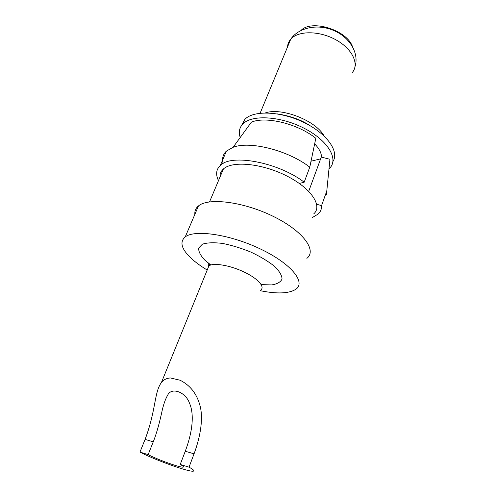 <?xml version="1.0" encoding="UTF-8"?>
<svg xmlns="http://www.w3.org/2000/svg" width="496" height="496" viewBox="0 0 496 496"><rect width="100%" height="100%" fill="white"/><g stroke="black" fill="none" stroke-linecap="round" stroke-linejoin="round"><path stroke-width="0.74" d="M241.453 125.624L244.937 119.226C253.754 110.093 280.872 111.166 303.918 122.45C327.05 133.622 339.524 151.553 332.952 161.473M240.213 137.504C238.44 132.085 239.37 127.515 243.003 123.808C252.111 114.378 281.151 116.176 304.649 128.526C328.253 140.759 338.886 159.278 329.611 168.212L328.997 168.795M314.656 143.865C319.207 148.602 321.489 153.022 321.495 157.12M308.723 191.307L321.296 157.065L329.939 159.284L326.79 190.972L321.569 205.604L316.69 204.284M220.032 176.979C219.871 173.848 220.987 171.194 223.392 169.006C232.271 160.561 262.068 163.395 286.626 175.888C311.29 188.275 322.859 205.983 313.714 213.9M194.878 214.303C194.544 210.967 195.734 208.19 198.443 205.964C208.363 197.34 243.685 201.742 273.315 216.405C303.062 230.956 317.204 250.418 306.863 258.354M207.204 270.035C200.83 266.197 195.498 262.297 191.196 258.329C181.406 249.085 179.416 241.936 185.237 236.896C194.86 229.22 230.504 234.515 260.803 249.159C291.214 263.705 306.051 282.243 295.914 289.218C289.156 293.582 277.32 294.091 260.412 290.737M139.965 452.092L145.08 439.413C156.221 409.963 154.095 392.342 161.374 382.614C163.519 379.75 166.544 378.2 170.444 377.964L180.048 380.209C190.359 385.342 197.079 394.066 200.204 406.367C203.118 418.103 200.911 435.358 194.054 453.828L189.032 467.164L180.228 464.461L185.268 451.242C192.994 430.646 194.165 413.714 189.484 403.149C185.492 391.685 171.182 386.886 167.611 395.331C165.211 399.354 163.196 405.337 161.572 413.273C160.034 420.038 157.238 431.991 153.258 441.818L148.155 454.609L139.965 452.092C153.605 459.432 187.748 471.777 192.994 471.2C194.959 471.064 193.638 469.718 189.032 467.164M170.444 377.964L180.048 380.209M148.155 454.609C156.978 459.389 179.595 467.567 182.937 467.158C184.227 467.058 183.328 466.159 180.228 464.461M299.336 183.452L304.184 182.212L309.771 167.183L315.822 138.31C297.997 123.814 265.831 115.959 251.373 122.177L233.07 147.312C249.705 140.635 288.306 150.375 309.771 167.183M218.482 180.649C215.524 174.487 216.138 169.421 220.317 165.453C231.26 153.518 278.516 162.378 304.184 182.212M321.569 205.604C321.712 208.99 320.552 211.829 318.097 214.111L312.424 217.49M329.642 162.316L329.939 159.284M326.79 190.972L326.43 194.42M223.144 163.475C221.836 158.559 222.927 154.436 226.405 151.113L233.07 147.312M301.041 30.417C311.575 19.115 346.568 29.896 352.408 46.401M352.185 72.67C359.606 64.319 352.538 48.924 335.885 39.804C319.331 30.566 298.084 30.554 290.73 39.215C288.759 41.466 287.686 44.057 287.519 46.984M265.379 112.914C281.517 107.136 316.101 120.708 324.012 135.904M311.023 161.206L320.639 158.85M210.831 265L204.749 260.04C200.477 255.514 198.45 251.509 198.667 248.031L202.405 244.193C207.167 242.631 213.813 242.364 222.338 243.393C231.607 245.216 241.143 248.124 250.951 252.117C260.332 256.562 268.169 261.28 274.455 266.278C279.422 271.145 281.945 275.392 282.032 279.025C280.674 282.094 277.196 284.059 271.603 284.927L261.2 284.599M260.642 290.117C265.403 286.955 257.877 278.454 243.821 271.87C229.834 265.236 213.404 262.533 208.884 265.899L207.477 269.353M145.08 439.413L153.258 441.818M185.268 451.242L194.054 453.828M355.068 66.452C359.154 53.661 350.269 37.529 333.727 30.498C317.285 23.368 298.332 27.776 290.73 39.215L260.121 113.212M277.456 113.919C290.582 116.002 301.413 119.908 309.95 125.643M244.937 119.226L243.003 123.808M223.392 169.006L209.535 201.891M198.443 205.964L185.237 236.896M161.374 382.614L208.884 265.899C207.57 263.457 208.103 263.19 210.49 265.112M183.222 466.401L182.937 467.158M226.405 151.113L220.317 165.453"/></g></svg>
